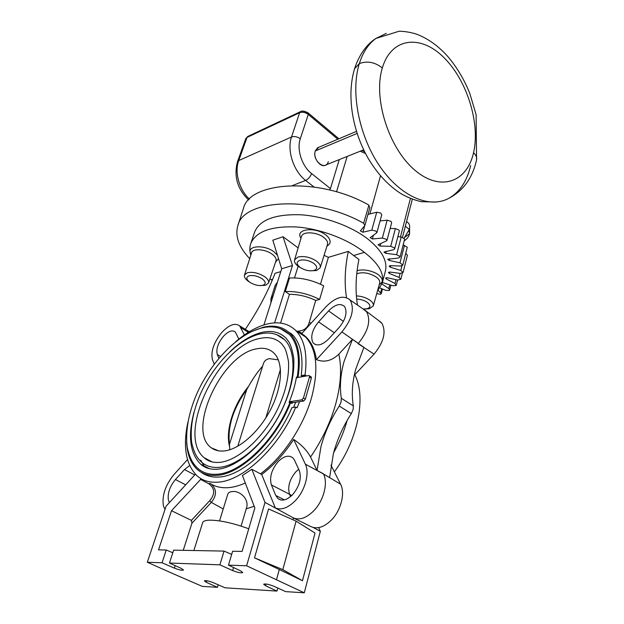 <?xml version="1.0" encoding="UTF-8"?>
<svg xmlns="http://www.w3.org/2000/svg" width="624" height="624" viewBox="0 0 624 624"><rect width="100%" height="100%" fill="white"/><g stroke="black" fill="none" stroke-linecap="round" stroke-linejoin="round"><path stroke-width="0.94" d="M470.683 165.539C466.978 181.233 459.685 192.161 448.789 198.331C429.593 208.822 400.717 196.739 379.915 166.452C359.073 136.282 350.314 92.149 359.323 63.586C362.911 52.283 368.425 43.914 375.874 38.462L386.279 33.376L375.874 38.462L399.235 31.2C405.218 31.379 411.068 32.386 416.793 34.226C428.165 38.665 438.477 46.067 447.736 56.441C456.854 67.127 464.209 79.474 469.81 93.475L476.12 114.691L476.549 160.04C477.04 157.552 476.042 155.111 473.546 152.716C480.379 123.38 467.134 80.488 443.921 57.587C420.857 34.289 391.357 37.261 382.333 67.961C374.899 62.127 367.232 60.668 359.323 63.586L354.565 68.788L359.323 63.586C362.911 52.283 368.425 43.914 375.874 38.462C368.246 43.274 359.65 53.024 354.627 68.601C346.406 95.488 352.381 130.642 368.074 158.184C377.434 173.909 388.58 185.851 401.513 194.002C407.956 197.574 414.562 200.14 421.325 201.692L436.558 202.028M476.533 160.103L476.549 160.04C477.04 157.552 476.042 155.111 473.546 152.716C467.064 182.309 440.201 192.176 414.578 169.923C388.83 148.145 372.926 98.327 382.333 67.961C374.899 62.127 367.232 60.668 359.323 63.586C350.314 92.149 359.073 136.282 379.915 166.452C400.717 196.739 429.593 208.822 448.789 198.331C463.219 190.811 472.477 178.043 476.549 160.04M409.57 228.166L409.617 233.68L408.931 230.693L409.617 233.68L405.132 237.081M382.333 67.961C391.357 37.261 420.857 34.289 443.921 57.587C467.134 80.488 480.379 123.38 473.546 152.716C467.064 182.309 440.201 192.176 414.578 169.923C388.83 148.145 372.926 98.327 382.333 67.961M328.31 161.632C325.673 171.6 311.883 160.508 315.276 150.992L357.092 133.435L315.276 150.992L317.616 147.771L318.833 147.256L315.276 150.992C312.686 157.927 320.791 168.503 325.876 164.954L363.675 149.83M245.755 138.739L247.744 136.469L300.737 111.548L299.637 112.71L291.525 136.984C294.38 136.055 297.297 136.648 300.292 138.762C296.501 149.425 301.977 166.257 311.571 173.573L330.455 188.604L311.571 173.573C310.315 176.803 308.334 179.08 305.627 180.414L313.934 186.958L305.627 180.414C308.334 179.08 310.315 176.803 311.571 173.573C301.977 166.257 296.501 149.425 300.292 138.762L308.295 114.434L337.818 139.238L308.295 114.434L308.069 112.85L338.902 138.778M339.269 159.596L330.455 188.604L339.269 159.596M248.617 199.976C237.385 189.072 233.672 176.342 237.479 161.772L238.727 160.571C234.296 172.185 239.242 189.93 249.452 199.118C239.242 189.93 234.296 172.185 238.727 160.571L291.525 136.984C286.72 150.283 293.6 171.366 305.627 180.414L292.57 185.531L305.627 180.414C293.6 171.366 286.72 150.283 291.525 136.984C294.38 136.055 297.297 136.648 300.292 138.762L308.295 114.434L308.272 113.022C304.738 111.002 302.094 110.573 300.347 111.727L299.637 112.71C302.468 111.727 305.354 112.304 308.295 114.434C305.354 112.304 302.468 111.727 299.637 112.71L291.525 136.984L238.727 160.571L247.034 137.413L248.126 136.297L245.778 138.661L247.034 137.413L299.637 112.71L247.034 137.413L238.727 160.571L237.448 161.85L245.778 138.661M302.663 112.102L306.977 112.96M410.42 198.479L400.452 236.925L410.42 198.479M406.474 221.902C409.266 222.815 410.21 225.334 409.305 229.453L405.35 226.231L409.305 229.453L404.056 238.243L409.305 229.453C409.968 226.715 409.711 224.617 408.525 223.158L407.48 222.3M369.892 213.915L380.5 175.874L369.892 213.915M336.531 191.841L347.045 156.796L336.531 191.841M360.227 151.211L365.531 153.543L360.227 151.211M329.542 189.977L330.455 188.604L329.542 189.977M356.374 295.909C361.6 296.166 366.171 297.64 370.094 300.316C372.661 302.258 373.737 304.106 373.316 305.869L369.369 308.708L364.65 309.036M363.324 309.013L366.896 308.763C370.734 307.499 370.906 305.393 367.411 302.429C364.299 300.331 360.719 299.216 356.663 299.099M309.832 270.816L316.633 270.527L320.206 267.719C320.775 265.637 319.535 263.429 316.477 261.105C310.214 257.119 304.06 255.762 298.007 257.033L294.59 259.841L301.525 236.402C302.609 231.208 316.742 231.816 323.786 237.455C326.859 239.873 328.099 242.19 327.491 244.397L320.237 267.634M313.919 270.488C317.663 268.983 317.608 266.612 313.763 263.375C309.036 260.372 304.387 259.35 299.816 260.294C296.15 261.869 296.26 264.248 300.144 267.431C304.793 270.364 309.387 271.378 313.919 270.488M260.208 285.597L265.574 285.285L268.515 283.023C269.084 281.057 267.774 278.936 264.592 276.635C258.508 272.93 252.736 271.635 247.299 272.758L244.491 275.012L251.612 252.681C252.665 248.204 265.325 249.054 272.08 254.132C275.285 256.519 276.588 258.757 275.98 260.84L268.554 282.922M262.883 285.277C266.183 283.928 265.925 281.752 262.111 278.756C257.517 275.964 253.157 274.981 249.046 275.816C245.825 277.228 246.137 279.412 249.982 282.368C254.506 285.098 258.804 286.065 262.883 285.277M376.717 293.67L380.523 294.263L381.264 293.623L378.136 290.308M243.188 209.219L243.422 208.494C249.522 181.069 320.135 177.06 368.901 205.117L363.652 223.259C314.512 195.445 243.766 198.744 237.923 225.443C234.819 235.989 238.742 247.057 249.709 258.648M367.981 214.391L376.74 212.23L380.773 213.08L381.74 214.82L376.857 232.744L375.866 231.028L371.803 230.162L362.887 232.229L360.368 230.927L364.884 225.451L363.652 223.259M380.078 220.904L387.161 220.186L391.061 221.403L391.646 222.791L386.896 240.646L386.303 239.281L382.356 238.056L372.388 238.953L370.118 237.643L376.857 232.744M390.133 228.47L395.39 228.548L399.032 230.077L399.313 231.114L394.688 248.867L394.391 247.853L390.71 246.324L380.055 246.067L378.058 244.772L386.896 240.646M397.878 236.621L401.201 237.011L404.461 238.789L404.555 239.476L400.023 257.111L399.929 256.433L396.63 254.67L385.671 253.305L383.963 252.065L393.448 249.764L394.688 248.867M403.135 244.998L407.269 247.237L402.808 265.099L399.992 262.798L389.103 260.426L387.676 259.256L398.323 258.055L400.023 257.111M405.803 253.328L407.41 255.31M382.395 282.516L392.707 285.722L396.068 285.527L395.008 283.507L386.24 278.912L385.585 278.07L387.13 277.719L397.675 280.043L400.819 279.31L399.071 277.423L389.314 273.421L388.432 272.454L389.735 272.041L400.374 273.421L403.065 272.493L400.787 270.457L390.304 267.197L389.158 266.12L390.226 265.676L400.631 266.019L402.808 265.099M380 288.007L385.687 290.324L389.236 290.48L389.688 289.957L388.807 288.569L381.966 284.037M328.567 310.908C334.994 304.473 340.259 302.96 344.354 306.361L344.822 306.977C347.474 312.71 345.563 319.566 339.097 327.545L328.817 338.777C322.655 344.885 317.593 346.421 313.638 343.395L312.718 342.186C310.401 336.305 312.359 329.542 318.599 321.883L328.567 310.908L343.418 321.391M318.653 527.623L320.33 531.336L304.278 592.8L246.62 565.781L264.997 502.421L275.083 507.85C281.12 510.448 287.836 508.092 295.222 500.791C305.097 490.729 309.878 472.969 305.347 464.155L293.693 439.444C301.376 444.584 306.992 450.442 310.549 457.018L317.047 470.449L321.009 446.41C324.901 432.26 330.985 418.798 339.253 406.029L341.055 402.035L341.328 398.276C339.557 386.997 340.439 374.821 343.964 361.764L352.435 339.401L363.925 347.318L355.625 369.541C352.209 382.528 351.437 394.657 353.324 405.912L353.083 409.656L351.312 413.618C343.13 426.27 337.147 439.631 333.372 453.687L329.628 477.602L323.497 473.99C328.263 482.953 323.63 500.838 313.661 510.9C306.384 518.037 299.653 520.393 293.483 517.959L292.984 519.776M299.286 470.574C301.751 478.257 299.512 486.299 292.57 494.715C286.939 500.183 282.071 501.47 277.961 498.584L275.777 495.487L271.401 484.942C269.279 477.415 271.526 469.661 278.132 461.674C283.865 456.004 288.795 454.748 292.913 457.922L294.559 460.286L299.286 470.574M271.401 484.942L289.591 494.278C287.399 486.962 289.497 479.458 295.885 471.783L298.693 469.271M275.083 507.85L293.483 517.959L311.111 526.672C317.304 529.363 324.043 527.179 331.321 520.135C341.039 510.416 345.4 492.991 340.579 484.177L323.497 473.99L305.347 464.155M218.884 358.309L217.308 354.51C215.927 349.198 217.955 343.138 223.392 336.344C228.322 331.157 232.292 329.706 235.303 331.991L238.844 339.097M206.248 474.763L205.826 474.981M169.424 502.562L168.449 500.409C167.349 493.592 169.681 486.634 175.438 479.536L184.501 469.56L189.634 465.527M187.496 459.607L173.979 474.529C165.344 485.152 161.827 495.62 163.418 505.931L165.017 509.434M244.374 334.932L239.624 325.822C235.014 322.561 229.055 324.8 221.738 332.545C213.587 342.732 210.522 351.842 212.534 359.892L214.25 364.135M247.619 330.743L249.319 331.703M241.09 526.087L246.215 508.872C250.263 498.389 238.321 490.043 232.198 491.642C229.796 491.673 228.29 492.64 227.674 494.528L219.539 520.9M202.675 522.639L202.706 522.53C203.268 521.056 205.67 520.26 209.906 520.151C220.584 520.307 233.532 523.185 248.75 528.793M293.693 439.444C284.17 453.921 273.507 465.605 261.706 474.497L275.176 507.546M264.997 502.421L251.823 469.264L261.706 474.497M341.882 331.937C351.725 319.777 354.604 309.379 350.501 300.745L349.674 299.707C343.395 294.832 335.494 297.196 325.97 306.805L301.681 333.606L304.606 335.712C310.807 340.899 314.753 348.886 316.438 359.666L341.882 331.937L358.316 343.395C368.23 331.211 371.03 320.713 366.709 311.906L362.942 308.841M378.55 320.486L381.966 323.38C386.342 332.077 383.705 342.326 374.049 354.128L354.268 375.32M354.775 374.782C366.413 396.451 358.215 439.709 334.355 471.869M250.801 255.232C249.53 251.035 249.53 247.096 250.825 243.422C256.035 231.496 271.144 226.005 296.166 226.949C319.925 228.602 347.482 238.914 364.4 252.377L353.629 255.536L358.948 259.436C355.696 275.636 355.204 290.854 357.466 305.074M320.33 531.336L313.209 527.467M218.197 584.805L217.441 587.324L206.333 582.309L204.337 580.843C205.717 580.312 208.744 580.936 213.416 582.715L225.077 587.808L276.916 591.076L265.543 585.725L263.64 584.228C265.239 583.573 268.593 584.228 273.702 586.193L285.706 591.63L304.278 592.8M272.204 280.355L271.237 279.716L272.641 279.302M364.4 252.377C378.542 263.32 384.478 273.593 382.216 283.195L377.473 290.979M357.123 270.629C363.098 269.139 369.533 270.083 376.42 273.46L378.487 274.825C383.261 278.889 383.526 282.118 379.283 284.497M254.553 232.362L254.764 231.722C259.974 219.788 275.059 214.126 300.019 214.742C323.723 216.083 351.195 225.997 368.043 239.171C381.958 250.52 387.738 261.183 385.375 271.159L382.216 283.195M271.237 279.716L269.95 278.772M245.31 329.324C257.79 310.924 267.704 292.258 275.044 273.32L280.784 271.604M263.913 324.925L281.681 268.765L272.805 240.193L283.039 236.738L298.124 247.892M324.074 255.333L328.388 257.345L348.309 251.378L353.629 255.536M251.152 254.124C245.209 245.973 263.632 243.906 273.998 251.792L277.501 255.31M278.522 258.601L275.527 262.181M301.002 238.173C294.473 229.117 315.042 226.239 325.845 234.967L327.686 236.566C331.165 240.708 330.923 243.875 326.968 246.067M346.492 297.632C344.276 283.257 344.885 267.844 348.309 251.378M352.435 339.401L338.824 354.151C331.851 360.883 324.386 362.716 316.438 359.666M358.075 343.652L374.049 354.128M319.652 299.411C308.038 293.693 296.579 291.065 285.277 291.541L289.481 278.023C300.737 277.446 312.125 280.036 323.638 285.776L319.652 299.411L315.721 300.425L309.176 322.67C307.57 328.091 303.709 330.938 297.601 331.188L302.008 333.239M297.157 331.18L296.681 331.165M320.479 284.224L328.388 257.345M285.277 291.541L289.442 294.356C298.116 294.255 306.875 296.275 315.721 300.425M289.442 294.356L280.582 323.099M298.116 266.237L294.512 277.922M281.681 268.765L292.477 265.504L283.039 236.738M292.477 265.504L274.607 322.897M285.121 329.581L292.929 335.174C300.706 343.738 303.475 357.224 301.228 375.64L305.058 374.962C307.663 354.58 304.606 339.799 295.87 330.634C288.428 323.404 278.834 321.204 267.095 324.035C256.784 326.672 246.34 332.545 235.771 341.656M305.058 374.962L306.275 375.991M187.871 422.3C182.699 446.784 185.812 464.677 197.207 475.979C202.511 480.574 209.196 482.641 217.277 482.196C242.635 481.533 279.349 447.268 295.799 407.066L297.071 407.831L299.52 401.653M251.823 469.264L242.432 475.472L254.849 508.022L242.096 551.421L232.612 551.249L228.47 565.133L240.7 570.921L242.752 572.543C241.168 573.23 237.799 572.575 232.651 570.578L219.898 564.829L169.463 563.043L181.342 568.433L183.495 570.024C182.122 570.57 179.088 569.946 174.385 568.144L162.061 562.778L166.249 550.009L172.801 552.763M246.62 565.781L228.47 565.133M211.294 484.146C216.863 489.372 216.863 495.456 211.294 502.39L191.95 523.185L191.412 520.393L171.514 510.721L158.519 549.869L166.249 550.009M231.668 554.408L224.047 551.086L173.651 550.15L169.463 563.043M191.95 523.185L183.245 550.329M209.96 483.319L209.96 483.319C214.898 486.595 220.795 488.054 227.635 487.711C233.158 487.383 239.047 485.807 245.294 482.984M171.514 510.721L201.193 478.811M162.061 562.778L147.319 562.255L174.946 574.525L202.231 586.365L217.441 587.324M195.39 474.24L166.109 506.173L147.319 562.255M224.047 551.086L219.898 564.829M277.75 588.026L276.916 591.076M273.257 295.386L270.972 298.639L270.91 302.804M275.106 285.589L277.485 282.04M295.799 407.066L291.938 407.62C276.338 444.795 242.494 476.213 218.907 477.032C211.84 477.477 205.889 475.855 201.037 472.165M301.228 375.64L302.437 376.428L306.306 375.742M295.675 402.23L293.615 407.378M298.015 377.442L298.03 377.309C301.142 357.146 298.475 342.545 290.035 333.505C283.156 326.719 274.24 324.628 263.281 327.233L252.229 331.321M186.623 442.276C187.192 454.498 190.843 463.64 197.582 469.708C202.558 473.967 208.837 475.862 216.411 475.379C240.638 474.56 275.683 440.996 290.636 402.675L291.416 401.903L289.809 402.792C275.036 440.466 240.607 473.405 216.77 474.256C209.274 474.739 203.073 472.875 198.151 468.655C193.331 464.209 189.899 459.256 187.184 447.174C185.328 431.324 188.386 413.884 196.342 394.852C210.397 362.528 237.518 334.066 261.503 328.037C272.516 325.283 281.783 327.397 289.294 334.386C297.601 343.278 300.238 357.638 297.203 377.458L297.188 377.59M280.433 328.637L289.294 334.386M289.809 402.792L289.068 402.433C292.594 393.705 295.066 385.258 296.478 377.075L296.891 377.637L308.74 375.554L311.22 376.919L311.36 378.136L305.354 399.22L303.67 401.037L292.679 402.675L291.899 403.439L290.636 402.675M305.354 399.22L303.451 398.042L301.766 399.867L289.879 401.653L290.589 402.028M289.879 401.653L289.068 402.433M296.478 377.075L297.203 377.458M194.025 412.152C187.723 435.965 189.922 453.289 200.624 464.116C204.742 467.922 210.21 469.63 217.019 469.256C237.167 468.164 266.261 442.541 281.861 410.194C290.659 391.615 294.622 374.252 293.756 358.098C292.266 349.924 290.636 344.534 288.865 341.929L286.081 338.231C279.794 332.054 271.643 330.127 261.635 332.444C251.082 335.104 240.466 341.578 229.78 351.866M200.624 464.116L209.531 468.733M218.946 467.376C211.981 467.883 206.224 466.167 201.661 462.236C197.379 458.234 194.345 454.171 191.654 442.517C190.031 427.643 192.886 411.637 200.218 394.501C213.127 365.11 237.845 339.378 259.607 334.051C269.545 331.625 277.93 333.551 284.747 339.838C296.829 351.913 295.792 382.668 280.511 412.667C265.325 442.673 238.547 465.972 218.946 467.376M276.65 334.628L284.747 339.838M204.173 457.735C207.901 461.237 212.901 462.79 219.172 462.4C237.471 461.269 263.765 437.923 277.82 408.658C285.745 391.817 289.31 376.132 288.499 361.585C287.149 354.229 285.683 349.378 284.084 347.022L281.572 343.707C275.956 338.216 268.671 336.476 259.724 338.481C218.689 345.61 175.617 434.741 204.173 457.735L212.191 461.939M256.441 348.871C264.272 347.217 270.481 349.027 275.067 354.315C283.561 364.377 281.986 387.793 270.356 410.038C258.781 432.307 238.976 449.561 224.141 450.957C219.172 451.433 214.968 450.419 211.52 447.923C185.89 431.044 221.824 354.37 256.441 348.871M278.304 359.861L269.186 358.628C266.206 359.323 264.28 361.007 263.406 363.675L263.359 363.847M229.843 449.748L229.57 446.573C225.131 430.42 233.61 404.36 248.453 386.529C253.087 378.292 257.821 371.506 262.642 366.148M265.855 417.846L280.449 369.424M248.453 386.529L246.691 389.626L229.46 444.358L229.57 446.573M229.46 444.358C227.393 426.777 233.134 408.533 246.691 389.626M303.451 398.042L309.488 376.943L309.348 375.718M254.522 557.84L268.577 508.942L296.072 521.149L315.026 533.044L302.468 580.726L282.82 569.642L254.522 557.84L279.31 569.501L276.533 579.602M317.047 470.449L323.38 473.749M330.931 465.091L340.579 484.177M279.31 569.501L302.468 580.726M296.072 521.149L282.82 569.642M291.775 495.511L289.591 494.278L290.589 496.579M368.768 205.585L369.915 207.488L364.884 225.451M244.491 275.012C243.976 277.025 245.326 279.162 248.555 281.44L249.241 281.884M294.59 259.841C294.076 261.979 295.37 264.194 298.475 266.495L301.47 268.273M356.764 273.788C362.957 271.736 369.533 272.867 376.483 277.189C379.072 279.209 380.141 281.159 379.696 283.023L373.316 305.869M200.686 460.153L204.719 466.97M381.701 288.701L380.71 292.492M376.74 212.23L371.803 230.162M387.161 220.186L382.356 238.056M395.39 228.548L390.71 246.324M401.201 237.011L396.63 254.67M404.477 245.287L399.992 262.798M401.957 265.855L400.787 270.457M400.101 273.39L399.071 277.423M395.99 279.677L395.008 283.507M389.774 284.809L388.807 288.569M334.316 332.771L318.599 321.883M353.324 405.912L341.328 398.276M339.253 406.029L351.312 413.618M217.308 354.51L220.522 356.398M241.004 327.787L248.344 332.303M338.824 354.151C341.843 367.895 340.915 384.088 336.04 402.745C330.892 421.528 322.397 439.624 310.549 457.018M295.924 330.689L305.448 336.874C316.735 349.05 318.833 369.073 311.743 396.942C303.74 426.044 282.851 457.392 260.489 473.827M333.645 452.665C339.62 442.12 344.105 431.402 347.108 420.514M309.176 322.67L311.243 323.053M223.22 508.981L211.294 502.39L209.719 500.69C215.257 493.974 214.945 488.327 208.783 483.748L209.953 483.319M254.186 506.275L246.215 508.872M209.719 500.69L191.412 520.393M208.783 483.748L200.405 479.31M175.196 565.64L174.385 568.144M233.555 567.536L232.651 570.578M206.333 582.309L206.809 580.741M184.501 469.56L194.727 474.958M185.679 484.832L175.438 479.536M208.003 475.816L205.304 474.1M288.818 332.319L291.572 333.824M292.679 402.675L291.416 401.903M301.766 399.867L303.67 401.037M309.488 376.943L311.36 378.136M265.543 585.725L266.027 583.994M284.435 499.879L275.777 495.487M386.24 278.912L386.568 277.649M389.314 273.421L389.68 272.033M390.304 267.197L390.694 265.691M389.103 260.426L389.548 258.726M385.671 253.305L386.201 251.285M380.055 246.067L380.741 243.508M372.388 238.953L373.37 235.342M362.887 232.229L364.681 225.818M409.617 233.68C408.751 236.769 406.957 239.125 404.227 240.755M317.616 147.771L356.444 131.375M402.488 237.315L412.331 199.22M406.559 221.551L408.525 223.158M364.611 151.733L361.912 150.54M381.264 293.623L382.465 289.013M237.923 225.443L243.422 208.494M400.819 279.31L402.355 273.25M396.295 285.152L397.605 280.028M389.688 289.957L390.92 285.168M239.624 325.822L249.249 331.742M381.326 322.569L366.07 311.095M254.764 231.722L250.825 243.422M349.674 299.707L365.851 310.846M295.87 330.634L305.448 336.874L304.606 335.712M202.706 522.53L193.869 550.524M275.176 285.371L270.972 298.639M290.035 333.505L293.459 335.767M218.494 450.809L211.52 447.923M237.752 446.254L263.406 363.675M280.66 499.941L277.961 498.584M315.549 344.612L313.638 343.395M403.049 272.571L407.433 255.232"/></g></svg>
